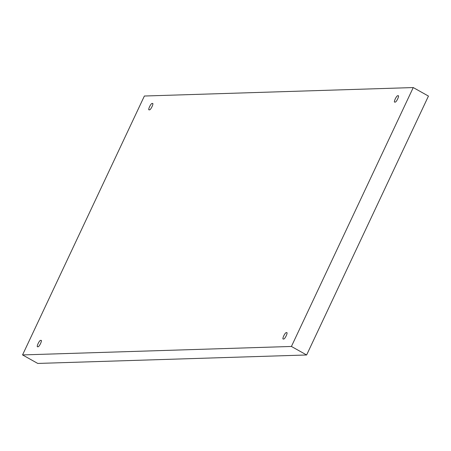 <?xml version="1.0" encoding="UTF-8"?>
<svg xmlns="http://www.w3.org/2000/svg" width="451" height="451" viewBox="0 0 451 451"><rect width="100%" height="100%" fill="white"/><g stroke="black" fill="none" stroke-linecap="round" stroke-linejoin="round"><path stroke-width="0.68" d="M397.934 95.804C396.818 94.749 392.844 103.189 395.003 102.033C392.844 103.189 396.818 94.749 397.934 95.804C400.088 94.642 396.113 103.087 395.003 102.033C396.113 103.087 400.088 94.642 397.934 95.804L398.182 95.86M152.28 103.533C151.164 102.478 147.195 110.918 149.349 109.762C147.195 110.918 151.164 102.478 152.28 103.533C154.434 102.377 150.459 110.816 149.349 109.762C150.459 110.816 154.434 102.377 152.28 103.533L152.528 103.589M40.793 340.449C39.682 339.394 35.708 347.834 37.867 346.678C35.708 347.834 39.682 339.394 40.793 340.449C42.952 339.287 38.978 347.732 37.867 346.678C38.978 347.732 42.952 339.287 40.793 340.449L41.041 340.505M286.447 332.72C285.336 331.66 281.362 340.105 283.516 338.943C281.362 340.105 285.336 331.66 286.447 332.72C288.601 331.558 284.632 340.003 283.516 338.943C284.632 340.003 288.601 331.558 286.447 332.72L286.695 332.77M37.754 363.438L306.624 354.976L291.419 346.458L22.55 354.92L37.754 363.438L22.55 354.92L144.376 96.024L413.246 87.562L291.419 346.458L306.624 354.976L428.45 96.08L413.246 87.562L428.45 96.08L306.624 354.976L37.754 363.438M22.55 354.92L291.419 346.458L413.246 87.562L144.376 96.024L22.55 354.92"/></g></svg>
